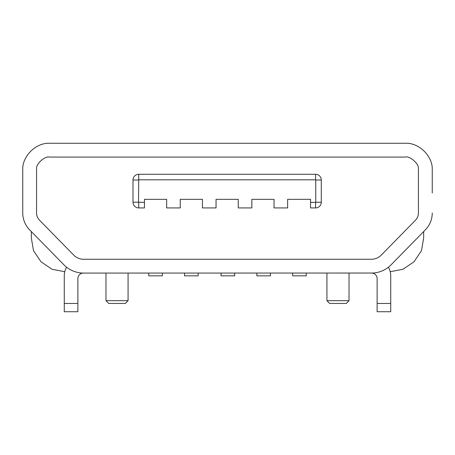 <?xml version="1.0" encoding="UTF-8"?>
<svg xmlns="http://www.w3.org/2000/svg" width="455" height="455" viewBox="0 0 455 455"><rect width="100%" height="100%" fill="white"/><g stroke="black" fill="none" stroke-linecap="round" stroke-linejoin="round"><path stroke-width="0.68" d="M22.75 192.983L22.75 212.94A24.2 24.2 0 0 0 29.911 230.122L63.882 264.787L29.911 230.122A24.2 24.2 0 0 1 22.75 212.94L22.75 167.838C23.472 154.819 36.809 142.449 49.953 143.268L405.047 143.268C418.19 142.449 431.528 154.819 432.25 167.838L432.25 192.983M425.089 230.122L391.118 264.787L425.089 230.122A24.2 24.2 0 0 0 432.25 212.94M372.827 273.074L371.394 273.074C360.093 273.074 360.093 273.074 371.394 273.074C360.093 273.074 360.093 273.074 371.394 273.074C360.565 273.074 360.565 273.074 371.394 273.074A27.619 27.619 0 0 0 391.118 264.787M372.827 273.04L82.173 273.074M63.882 264.787A27.619 27.619 0 0 0 83.606 273.074L83.401 273.074A5.523 5.523 0 0 0 77.873 278.602L77.873 311.732L64.274 311.732L64.274 303.451L77.873 303.451M405.644 157.077L49.356 157.077C45.824 155.65 36.207 163.305 36.559 168.384L36.559 212.94A10.385 10.385 0 0 0 39.687 220.368L73.744 255.124A13.809 13.809 0 0 0 83.606 259.265L371.394 259.265A13.809 13.809 0 0 0 381.256 255.124L415.313 220.368A10.385 10.385 0 0 0 418.441 212.94L418.441 168.384C418.793 163.305 409.176 155.65 405.644 157.077M415.313 220.368A10.385 10.385 0 0 0 418.441 212.94M73.744 255.124A13.809 13.809 0 0 0 82.349 259.208M381.256 255.124A13.809 13.809 0 0 1 372.827 259.191L371.394 259.265M83.606 259.265L82.173 259.191M82.173 273.04L83.606 273.074C94.435 273.074 94.435 273.074 83.606 273.074C94.907 273.074 94.907 273.074 83.606 273.074C94.907 273.074 94.907 273.074 83.606 273.074M66.612 267.227A16.573 16.573 0 0 0 64.274 275.713L64.274 303.451M371.599 273.074A5.523 5.523 0 0 1 377.127 278.602L377.127 303.451L390.726 303.451L390.726 275.713A16.573 16.573 0 0 0 388.388 267.227M128.071 273.074L128.071 300.692L105.975 300.692L105.975 273.074M105.975 300.692L108.739 303.457L125.307 303.457L128.071 300.692M346.261 303.457L329.693 303.457L326.929 300.692L349.025 300.692L346.261 303.457M326.929 273.074L326.929 300.692M349.025 273.074L349.025 300.692M390.726 303.451L390.726 311.732L377.127 311.732L377.127 303.451M306.249 273.074L306.249 275.838L292.65 275.838L292.65 273.074M270.452 273.074L270.452 275.838L256.853 275.838L256.853 273.074M234.661 273.074L234.661 275.838L221.056 275.838L221.056 273.074M198.147 273.074L198.147 275.838L184.548 275.838L184.548 273.074M162.35 273.074L162.35 275.838L148.751 275.838L148.751 273.074M64.764 271.703L52.069 269.28L40.995 261.796L33.516 250.699L31.338 237.993L31.338 231.584M423.662 231.584L423.662 237.993L421.484 250.699L414.004 261.796L402.931 269.28L390.236 271.703M321.287 202.202L321.287 180.009A5.727 5.727 0 0 0 315.56 174.282L138.73 174.282A5.727 5.727 0 0 0 133.002 180.009L133.002 202.202A5.727 5.727 0 0 0 138.73 207.929L144.457 207.929L144.457 199.335L166.649 199.335L166.649 207.929L180.248 207.929L180.248 199.335L202.441 199.335L202.441 207.929L216.045 207.929L216.045 199.335L238.238 199.335L238.238 207.929L251.843 207.929L251.843 199.335L274.035 199.335L274.035 207.929L287.634 207.929L287.634 199.335L310.543 199.335L310.543 202.407L321.287 202.202A5.727 5.727 0 0 1 315.56 207.929L310.543 207.929L310.543 202.407M315.759 202.202L315.759 180.009L321.287 180.009A5.727 5.727 0 0 0 315.56 174.282L315.56 179.805L138.73 179.805L138.525 202.202L144.457 202.407M138.73 202.407L138.73 207.929A5.727 5.727 0 0 1 133.002 202.202L138.525 202.202M315.56 202.407L315.56 207.929M138.525 180.009L133.002 180.009A5.727 5.727 0 0 1 138.73 174.282L138.73 179.805"/></g></svg>
